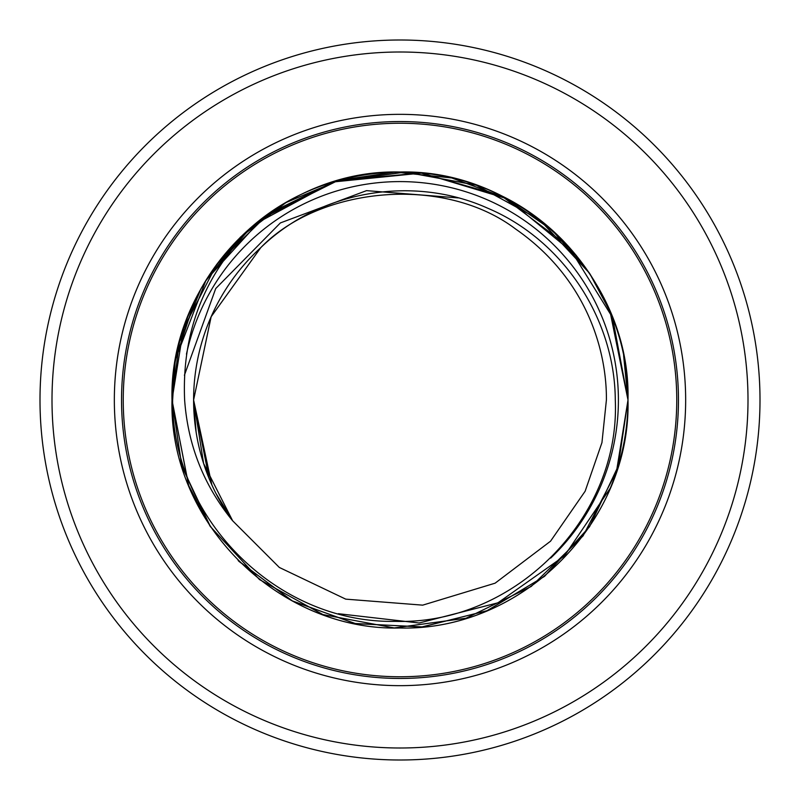 <?xml version="1.0" encoding="UTF-8"?>
<svg xmlns="http://www.w3.org/2000/svg" width="800" height="800" viewBox="0 0 800 800"><rect width="100%" height="100%" fill="white"/><g stroke="black" fill="none" stroke-linecap="round" stroke-linejoin="round"><path stroke-width="1.2" d="M760 400A360 360 0 0 1 400 760A360 360 0 0 1 40 400A360 360 0 0 1 400 40A360 360 0 0 1 760 400A360 360 0 0 1 400 760A360 360 0 0 1 40 400A360 360 0 0 1 400 40A360 360 0 0 1 760 400M556.92 724A360 360 0 0 0 602.13 697.9A360 360 0 0 1 556.92 724M121.54 400A278.46 278.46 0 0 1 400 121.54A278.46 278.46 0 0 1 678.46 400A278.46 278.46 0 0 1 400 678.46A278.46 278.46 0 0 1 121.54 400M576.25 255.36L507.3 198.82L421.98 173.06L333.29 181.97L254.77 224.24C211.53 260.8 184.97 306.96 175.07 362.71L172.63 400C171.74 518.48 277.03 623.67 395.37 621.36C513.43 625.02 620.43 518.62 615.29 400C614.82 318.49 562.88 239.82 487.51 208.12C413.01 174.69 319.64 190.48 260.79 247.62A206.4 206.4 0 0 0 193.6 400L203.61 463.5L232.67 520.84M458.31 197.92L366.53 190.64L280.38 222.93L215.72 288.55L184.4 375.26M338.35 613.7L419.13 623L497.91 602.82L564.47 555.89L610.22 488.28C622 460.08 627.92 430.65 628 400L618.19 466.17L589.58 526.66L544.64 576.25L487.23 610.65L422.33 626.9L355.54 623.62L292.61 601.12L238.91 561.35L292.67 601.16L355.67 623.65L422.42 626.89L487.24 610.65L544.61 576.27L589.55 526.71L618.18 466.21L628 400L616.47 471.57L583.08 535.89L531.17 586.49L466.03 618.22L394.21 627.93L322.97 614.59L259.52 579.58L210.25 526.41M188.57 485.34L172 400L183.47 328.62L216.71 264.39L268.4 213.82L333.3 181.98L404.93 172.05L476.07 185.06L539.56 219.7L589.02 272.5M610.76 313.04L628 400L618.17 466.23L589.49 526.79L544.42 576.43L486.85 610.81L421.76 626.96L354.81 623.48L291.79 600.69L238.16 560.6M210.02 526.06L188.64 485.52M188.69 485.62L172 400L175.06 362.76M175.71 359.05L194.47 301.32M207.06 278.51L250.31 228.02M589.76 273.61L610.62 312.69M623.64 355.6L628 400C631.15 521.74 521.87 631.19 399.97 628C278.17 631.19 168.81 521.7 172 400L183.5 328.51L216.84 264.23L268.64 213.64L333.71 181.85L405.48 172.07L476.7 185.29L540.17 220.18L589.5 273.22M198.94 507.51L189.35 487.24M589.56 273.3L601.08 292.52M609.93 311.03L628 400C631.09 521.98 521.83 631.1 399.96 628C278.22 631.1 168.87 521.92 172 400L179.35 342.58L200.89 288.92M210.2 526.33L181.75 465.97L172 400L175.05 362.83M204.97 281.9L240.4 237.17L285.92 202.59L338.57 180.43L394.91 172.06L451.7 177.94L505.32 197.78L552.25 230.29L589.58 273.33M610.6 312.65L628 400L612.57 317.55L568.4 246.3L501.46 195.82L420.84 172.95L337.4 180.76L262.43 218.18L206.03 280.17L175.84 358.35M210.53 526.83L181.84 466.27L172 400C168.79 278.27 278.22 168.85 399.89 172C521.88 168.87 631.07 278.07 628 400C629.03 313.72 575.72 229.62 497.18 193.75C419.34 155.99 320.73 168.47 254.77 224.24C205.04 272.56 181.66 331.15 184.63 400C187.91 445.33 203.9 485.57 232.59 520.73L203.59 463.43L193.6 400L203.61 463.52L232.69 520.87M209.07 478.39L193.6 400A206.4 206.4 0 0 0 232.59 520.73L279.33 567.45L345.73 599.14L422.7 605.15L495.11 583.18L550.54 541.2L585.14 491.23L601.95 442.61L606.4 400C606.85 354.55 589.48 280.29 515.5 228.94C443.52 174.49 319.69 186.68 260.79 247.62L211.13 316.76L193.6 400A206.4 206.4 0 0 1 260.79 247.62L211.16 316.68L193.6 400L211.14 316.73L260.79 247.62L211.16 316.69L193.6 400L211.12 316.78L260.79 247.62L211.16 316.7L193.6 400L203.59 463.43L232.59 520.73L225.53 510.28M196.12 432.16L193.6 400L211.85 484.87M215.84 493.2L232.59 520.73M52 400A348 348 0 0 0 400 748A348 348 0 0 0 748 400A348 348 0 0 0 400 52A348 348 0 0 0 52 400M685.66 400A285.66 285.66 0 0 1 400 685.66A285.66 285.66 0 0 1 114.34 400A285.66 285.66 0 0 1 400 114.34A285.66 285.66 0 0 1 685.66 400M676.76 400A276.76 276.76 0 0 0 400 123.24A276.76 276.76 0 0 0 123.24 400A276.76 276.76 0 0 0 400 676.76A276.76 276.76 0 0 0 676.76 400M186.46 354.18A218.4 218.4 0 0 1 618.4 400A218.4 218.4 0 0 1 550.68 558.1"/></g></svg>
